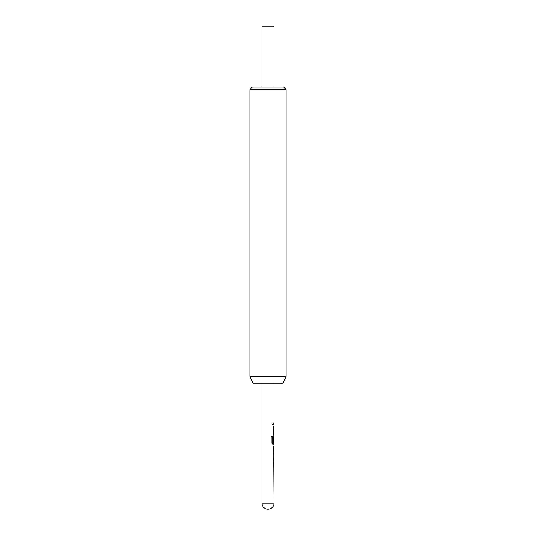 <?xml version="1.0" encoding="UTF-8"?>
<svg xmlns="http://www.w3.org/2000/svg" width="536" height="536" viewBox="0 0 536 536"><rect width="100%" height="100%" fill="white"/><g stroke="black" fill="none" stroke-linecap="round" stroke-linejoin="round"><path stroke-width="0.4" stroke-dasharray="2.68 2.01" d="M271.94 423.721L272.603 424.659L273.152 423.721L272.603 422.777L271.779 423.721L272.422 424.659L272.945 423.721L272.415 422.777L271.779 423.721M273.3 463.988L273.3 462.468L273.789 462.468L273.789 457.349L273.3 457.349L273.3 455.835L273.789 455.835L273.306 457.248L273.521 463.988M274.03 462.468L274.03 457.349L273.521 457.349M273.789 453.945L273.3 452.692L273.3 447.372L273.789 445.952L273.306 445.952L273.306 447.473L273.728 447.473M273.306 454.113L273.528 452.592L274.03 452.592L273.306 452.592L273.789 452.592L273.306 452.592L273.306 454.113L273.789 454.113M273.95 441.852L273.3 441.852L273.3 437.497L273.789 436.076L273.306 437.497L273.306 442.816L273.789 444.23M273.608 442.548L274.017 442.548L273.775 437.436M273.3 434.354L273.3 432.833L273.789 432.833L273.789 427.715L273.3 427.721L273.3 426.2L273.789 426.2L273.306 427.621L273.521 434.354M274.03 432.833L274.03 427.715L273.521 427.721M274.03 422.958L273.528 422.958L273.3 424.478L273.3 422.958L273.789 422.958L273.306 422.958L273.306 424.478L273.789 424.478L273.3 424.478L274.03 424.478M274.03 383.776L261.97 383.776L274.03 383.776M273.97 442.548L273.956 437.53M274.03 426.2L273.528 427.621L273.528 432.941L274.03 434.354M274.03 436.076L273.528 437.497L273.528 442.816L274.03 444.23M274.03 445.952L273.528 445.952L273.528 447.473L274.03 447.473M273.528 454.113L274.03 454.113M274.03 455.835L273.528 457.248L273.528 462.568L274.03 463.988M274.03 87.1L261.97 87.1L274.03 87.1M253.287 383.776L282.713 383.776M249.91 376.54L286.09 376.54M261.97 26.8L274.03 26.8M252.322 87.1L283.678 87.1M249.91 89.512L286.09 89.512M271.779 436.431L271.94 442.816M272.697 444.23L271.779 442.816M272.757 442.448L273.789 442.548L272.757 442.448M261.97 503.17L274.03 503.17"/><path stroke-width="0.8" d="M273.3 455.835L273.789 455.835L273.789 457.349L273.3 457.349M273.715 457.456L274.03 503.17L261.97 503.17A6.03 6.03 0 0 0 268 509.2A6.03 6.03 0 0 0 274.03 503.17M273.3 462.468L273.789 462.468L273.789 463.988L273.3 463.988M273.789 446.126L273.789 447.473M273.97 447.473L274.03 452.592L274.03 447.473L273.789 452.592L273.306 452.592M273.528 452.592L274.03 452.592L273.789 453.945M273.789 436.244L273.715 441.852L273.3 441.852M273.728 442.548L273.789 444.23L272.697 444.23M273.3 426.2L273.789 426.2L273.789 427.715L273.3 427.721M273.715 427.822L273.789 436.257M273.3 432.833L273.789 432.833L273.789 434.354L273.3 434.354M273.3 422.958L273.789 422.958L273.789 424.478L273.3 424.478M261.97 383.776L261.97 503.17M274.03 457.349L273.521 457.349L273.521 455.835L274.03 455.835L273.521 452.692L273.521 447.372L274.03 445.952L273.528 445.952M271.779 436.431L272.757 436.431L272.757 442.448L272.951 436.431L271.94 436.431L271.94 442.816L272.898 444.23L274.03 444.23L274.03 445.952M272.951 442.448L274.01 442.548M273.842 442.548L273.461 442.548L274.03 442.548L274.03 437.43L273.95 441.852L273.521 441.852L273.521 437.497L273.936 436.076M274.03 427.715L273.521 427.721L273.521 426.2L274.03 426.2L274.03 424.478L273.521 424.478L273.521 422.958L274.03 422.958L274.03 383.776M273.528 454.113L274.03 454.113M286.09 89.512L249.91 89.512L249.91 376.54L286.09 376.54L286.09 89.512L283.678 87.1L252.322 87.1L249.91 89.512M274.03 87.1L274.03 26.8L261.97 26.8L261.97 87.1M286.09 376.54L282.713 383.776L253.287 383.776L249.91 376.54M272.757 442.448L273.789 442.548L272.757 442.448"/></g></svg>
